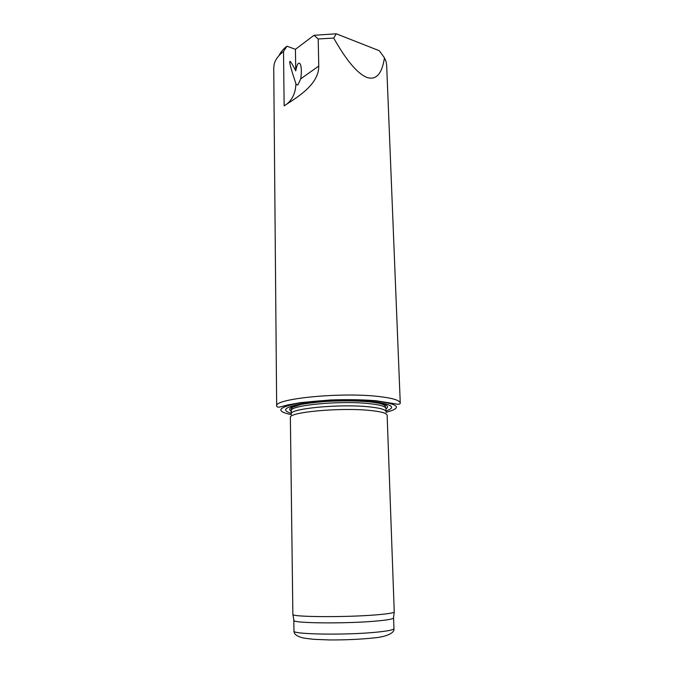 <?xml version="1.0" encoding="UTF-8"?>
<svg xmlns="http://www.w3.org/2000/svg" width="674" height="674" viewBox="0 0 674 674"><rect width="100%" height="100%" fill="white"/><g stroke="black" fill="none" stroke-linecap="round" stroke-linejoin="round"><path stroke-width="1.01" d="M279.103 55.495C280.578 52.193 283.19 49.084 286.93 46.186L295.431 49.32L314.008 35.301L336.259 33.793L379.336 50.744L384.45 57.821L385.983 61.283L386.665 65.167L400.263 403.094C400.095 404.189 398.882 404.51 396.615 404.055L376.176 400.769C362.519 399.64 347.169 399.387 330.117 400.011L300.562 402.622L287.571 404.998C278.219 407.467 277.882 407.812 276.66 406.119C273.256 398.823 339.991 392.015 378.03 396.422C392.512 398.039 399.926 400.263 400.263 403.094M276.66 406.119L273.737 67.922L274.225 64.013C275.396 59.556 278.497 55.386 283.518 51.485L286.93 46.186M384.45 57.821C382.032 73.862 376.21 80.408 366.985 77.459C357.515 73.702 346.428 60.576 333.731 38.081L336.259 33.793M283.518 51.485L284.142 105.885C294.209 98.968 318.979 85.623 318.768 66.069L318.195 38.966L333.731 38.081M318.195 38.966L314.008 35.301M369.403 410.399C380.928 411.528 386.842 413.137 387.137 415.209L394.256 612.076C393.144 613.037 387.061 613.972 376.008 614.882C346.082 617.409 293.224 617.089 292.87 614.553L290.368 417.568C287.891 412.294 339.645 407.357 369.403 410.399M293.889 620.164L293.965 620.586C294.378 623.307 346.183 623.762 375.528 621.125C386.379 620.173 392.352 619.187 393.456 618.151L393.506 617.729M291.286 413.364C280.729 410.095 285.009 406.784 304.109 403.431C322.947 400.558 353.235 399.792 372.343 401.721C392.074 404.114 396.632 407.222 386.008 411.056M291.252 410.82L291.294 413.962C288.885 408.663 339.511 403.734 368.644 406.801C379.942 407.947 385.747 409.565 386.034 411.654L385.907 408.158L384.921 405.478L382.537 404.257C379.445 403.254 375.022 402.437 369.268 401.822C356.934 400.701 342.341 400.583 325.483 401.477C314.387 402.412 306.047 403.465 300.452 404.636L293.241 406.97C291.8 407.627 291.134 408.789 291.244 410.466L291.252 410.82C288.843 405.394 339.426 400.39 368.535 403.549C379.833 404.72 385.629 406.38 385.916 408.511M286.93 104.015C292.617 99.305 295.608 92.523 295.911 83.677L296.206 84.486L297.841 85.025L300.73 78.816C301.682 72.497 301.548 67.619 300.334 64.182C298.616 61.629 297.091 63.853 295.751 70.871L295.431 49.32M295.911 83.677C287.68 59.093 287.63 54.821 295.751 70.871M293.839 620.333L293.974 631.024C291.488 634.36 345.24 635.321 375.89 632.246C387.761 631.083 393.784 629.861 393.961 628.581L393.565 617.898M291.261 414.67C275.498 411.266 277.629 407.517 297.647 403.406C317.816 399.867 353.521 398.764 375.57 401.013C399.244 404.08 402.757 407.854 386.101 412.345M291.261 411.224C286.366 408.124 292.929 405.293 310.958 402.723C328.398 400.516 353.395 400.095 369.647 401.712C385.124 403.465 390.558 405.866 385.932 408.907M318.768 66.069L300.73 78.816M393.456 618.151L394.256 612.076M293.965 620.586L292.87 614.553M393.961 628.581C394.93 633.383 385.174 636.947 373.977 637.916C360.363 639.34 345.526 640.014 329.46 639.946L313.579 639.314L304.109 638.143C297.234 636.644 293.856 634.268 293.974 631.024M300.73 65.319L300.334 64.182"/></g></svg>
